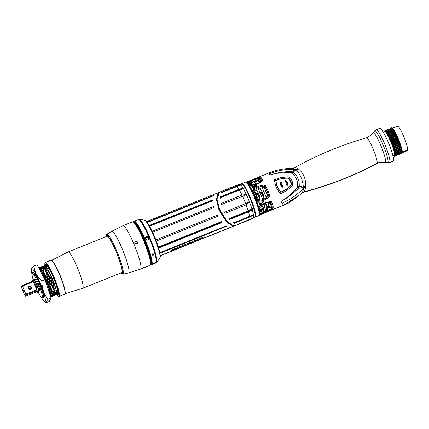 <?xml version="1.0" encoding="UTF-8"?>
<svg xmlns="http://www.w3.org/2000/svg" width="429" height="429" viewBox="0 0 429 429"><rect width="100%" height="100%" fill="white"/><g stroke="black" fill="none" stroke-linecap="round" stroke-linejoin="round"><path stroke-width="0.64" d="M249.914 183.076L252.225 182.148M253.625 181.58L255.936 180.652M257.341 180.083L259.647 179.156M387.982 162.65A17.353 2.461 -112 0 0 382.786 144.187A17.353 2.461 -112 0 0 374.597 130.883A17.353 2.461 -112 0 0 374.576 130.909L372.351 133.928L367.664 137.403L366.522 137.8A13.916 1.973 -112 0 1 373.15 149.061A13.916 1.973 -112 0 1 377.118 163.342C379.772 161.98 382.571 161.62 385.521 162.275L387.982 162.65L389.795 162.371L393.441 160.902A17.777 2.52 68 0 0 388.363 142.578A17.777 2.52 68 0 0 379.88 128.25L376.233 129.719A17.777 2.52 68 0 1 384.716 144.047A17.777 2.52 68 0 1 389.795 162.371M301.791 192.948L303.764 191.924C304.735 191.119 305.292 189.645 305.443 187.494L305.652 186.293C305.931 178.727 303.491 172.957 298.332 168.972L297.42 168.5A4.848 3.952 -51.8 0 1 295.565 169.251C288.889 169.133 280.325 169.525 269.444 173.691L269.669 174.978C272.983 174.796 270.061 173.005 291.093 172.576L291.993 172.908C295.93 176.324 297.828 180.823 297.699 186.411L297.335 187.344C292.154 193.007 288.138 196.777 285.301 198.659L280.92 201.592L283.537 205.196L259.883 214.731A17.777 2.52 -112 0 0 259.926 214.602A17.777 2.52 -112 0 0 254.515 195.715A17.777 2.52 -112 0 0 246.857 182.18A17.777 2.52 -112 0 0 246.605 182.073M269.45 173.691L269.798 172.683M256.456 177.992L259.293 176.877C260.65 176.63 261.749 177.938 262.596 180.797C259.175 183.596 255.089 185.242 250.343 185.736L247.04 181.816L269.643 172.678M260.58 213.878C259.969 212.752 259.486 210.307 259.132 206.547C262.752 203.384 266.838 201.737 271.385 201.609C273.107 204.821 273.589 207.261 272.833 208.939L260.58 213.878L261.218 213.004L271.895 208.703C272.458 207.153 272.029 204.992 270.613 202.22C266.704 202.483 263.149 203.914 259.936 206.521C260.258 209.733 260.682 211.899 261.218 213.004M257.379 201.281L252.627 190.031C255.99 186.931 260.071 185.285 264.881 185.092C267.272 188.331 268.854 192.085 269.632 196.343C266.146 199.667 262.06 201.314 257.379 201.281L257.877 200.343C261.921 200.246 265.481 198.809 268.549 196.042C267.798 192.315 266.398 189.001 264.344 186.089C260.215 186.347 256.655 187.779 253.673 190.39L257.877 200.343M259.701 205.078L258.719 202.134L263.889 201.753L259.701 205.078L259.808 204.408L263.041 201.92L258.719 202.134M253.008 188.615L251.732 186.213L257.019 185.489L253.008 188.615L256.327 186.025L252.295 186.631L251.732 186.213M280.48 193.538C278.518 191.602 276.903 188.985 275.632 185.698C274.742 182.137 274.415 180.148 274.646 179.735L279.923 177.847L287.081 176.909C289.248 176.571 290.841 177.826 291.865 180.673C293.173 183.515 293.012 185.516 291.377 186.674L286.985 190.331C283.204 192.524 281.038 193.592 280.48 193.538L280.829 192.235C284.652 190.841 288.068 188.524 291.076 185.29L291.302 184.974M280.995 201.55C282.566 200.3 287.044 198.992 298.412 188.369L299.217 186.347C299.517 180.357 297.506 175.6 293.189 172.083L291.243 171.402L296.021 169.643L292.76 168.334C286.706 168.366 280.77 169.203 274.951 170.839L269.627 172.683M297.42 168.5C295.967 167.567 294.739 167.455 293.731 168.163M366.522 137.8C341.178 145.072 316.999 155.142 293.983 167.996L292.766 168.334M303.764 191.924C329.354 185.189 353.807 175.665 377.118 163.342M392.943 155.995L394.492 155.368A12.929 1.834 -112 0 0 390.91 142.16A12.929 1.834 -112 0 0 384.663 131.547L383.295 132.1M394.492 155.368L394.648 155.738L394.932 155.116A13.733 1.947 -112 0 0 388.572 136.706L386.76 133.446C385.703 131.778 384.963 130.974 384.534 131.043L384.464 131.628M393.286 157.582L394.053 157.277L394.803 156.108L394.648 155.738L405.936 151.255L407.47 150.139A12.929 1.834 -112 0 0 403.887 136.926A12.929 1.834 -112 0 0 397.64 126.319L392.578 128.357M377.07 163.444A348.037 342.192 -151.5 0 1 303.566 192.063L302.901 192.358C328.694 185.655 353.367 176.072 376.919 163.605A13.916 1.973 -112 0 0 377.07 163.444A12.119 11.915 -151.5 0 1 385.473 162.371A16.157 15.889 -151.5 0 0 387.939 162.752A4.038 3.974 28.5 0 0 389.752 162.473L393.366 160.934M302.011 192.771L303.566 192.063M299.029 195.565L283.617 205.244L259.835 214.832A17.777 2.52 -112 0 1 259.818 214.859M250.096 183.28L252.386 182.357M253.812 181.783L256.097 180.861M257.529 180.287L259.813 179.365M372.994 133.044A12.119 11.915 28.5 0 0 373.048 132.958A16.157 15.889 28.5 0 1 373.176 132.759M382.486 130.791L384.186 130.968L384.341 131.338M397.442 126.399L392.213 128.105M407.55 150.322A13.127 1.861 68 0 1 407.416 150.466L405.802 151.405A13.39 1.898 -112 0 0 405.936 151.255M407.47 150.139L402.305 152.22M394.535 156.301L401.394 153.502L402.348 152.123A13.733 1.947 -112 0 0 395.988 133.714C394.31 130.657 392.91 128.679 391.795 127.783L391.521 127.847C392.444 128.641 393.65 130.427 395.136 133.199A14.382 2.038 -112 0 0 391.693 127.778M391.95 128.051C392.379 127.987 393.12 128.786 394.181 130.459L395.988 133.714M395.136 133.199C398.879 140.809 401.206 147.083 402.107 152.032L401.308 152.654L401.061 152.343C400.262 146.761 393.071 130.255 390.277 128.346L390.395 128.603L391.521 127.847M401.061 152.343L400.209 153.094L399.576 152.944C398.777 147.362 391.591 130.85 388.792 128.947L389.296 129.043L390.277 128.346L390.395 128.603M399.576 152.944L398.337 153.85L398.091 153.539C397.297 147.957 390.106 131.451 387.312 129.542L387.425 129.799L388.551 129.043L388.91 129.199M398.091 153.539L396.857 154.445L396.611 154.14C395.811 148.557 388.62 132.046 385.827 130.143L385.944 130.395L387.312 129.542L387.425 129.799M384.534 131.043L385.585 130.239L385.944 130.395M391.795 127.783L394.181 130.459M396.611 154.14L394.932 155.116M400.917 153.507L401.206 153.319M399.431 154.108L400.026 154.172M397.951 154.703L398.541 154.767M396.466 155.303L397.061 155.368M394.98 155.899L395.576 155.963M405.802 151.405A13.39 1.898 -112 0 1 405.764 151.421L401.919 152.971A13.39 1.898 -112 0 0 402.086 152.804M393.307 157.684L393.87 157.454A14.543 2.059 -112 0 0 394.036 157.309A14.543 2.059 -112 0 0 394.053 157.277M259.706 215.026A17.82 2.526 -112 0 0 259.727 215.004L288.588 203.062L298.182 196.321M283.537 205.196L299.844 194.82L301.914 192.846M301.474 193.238C302.643 192.235 303.335 190.535 303.55 188.154L303.512 187.371L298.412 188.369L297.335 187.344M281.939 203.266C287.049 200.997 291.264 198.611 294.584 196.096C298.225 193.361 301.217 190.712 303.55 188.149A4.848 3.287 -0.5 0 1 305.443 187.494M297.699 186.411A2.906 0.633 5.5 0 0 299.217 186.347L303.394 186.985C302.622 179.896 300.22 174.201 296.171 169.889L296.021 169.643A4.848 3.63 -60.7 0 0 297.871 168.731M291.993 172.908L296.171 169.889L298.332 168.972M291.093 172.576L291.243 171.402C277.338 172.093 271.584 174.635 269.669 174.978M305.652 186.293A4.848 2.858 0.9 0 0 303.394 186.985L303.512 187.371L305.545 186.899M393.398 161.004A17.777 2.52 68 0 1 393.168 161.224L389.521 162.693L387.537 162.988L385.022 162.58A16.071 2.279 68 0 0 385.473 162.371M257.942 180.706L259.164 180.212A15.353 2.177 -112 0 0 259.277 181.826M268.366 205.094A15.353 2.177 -112 0 0 270.356 207.663M256.386 181.333L254.209 182.207M252.66 182.834L250.488 183.709M149.41 225.852L212.634 200.37L213.025 200.659M149.608 226.212L212.746 200.761L212.864 200.252L212.478 199.978L149.195 225.482M212.634 200.37L212.478 199.978L212.864 200.252M152.644 232.266L213.932 207.566L213.819 206.397L152.172 231.242M219.332 192.24L216.291 199.018L218.962 209.958L226.501 221.713L231.14 225.22L235.376 225.536M190.535 203.941L190.519 203.914A18.447 2.612 68 0 1 190.701 203.775A18.447 2.612 68 0 1 190.798 203.748L157.041 217.353A18.447 2.612 -112 0 0 156.944 217.374L146.552 221.562M147.238 222.42L213.84 195.388L147.056 222.179M213.84 195.388L213.524 195.801M147.292 222.495L213.524 195.796M213.663 195.645L213.948 195.667M156.301 241.05L217.959 216.2L217.165 215.229L155.872 239.929M158.676 248.032L221.997 222.517L222.04 221.97L221.552 221.6L158.381 247.061M221.857 221.562L222.04 221.97M160.012 253.287L226.828 226.137L226.244 225.911L159.888 252.654M159.958 252.992L226.828 226.137M204.88 237.044L203.416 237.151L172.635 249.555L171.133 250.713A18.447 2.612 -112 0 1 171.021 251.26L160.333 255.566M204.837 236.99L204.885 237.108A18.447 2.612 68 0 1 204.772 237.655L230.941 227.22M235.162 225.627L204.488 237.988A18.447 2.612 68 0 0 204.671 237.848L230.673 227.252M204.488 237.988A18.447 2.612 68 0 1 204.392 238.015L202.547 238.336M170.64 251.619L202.644 238.572M160.344 255.781L170.737 251.592A18.447 2.612 -112 0 0 170.914 251.453L170.86 251.324M160.339 255.716L170.914 251.453M226.55 226.153L226.705 225.863M221.825 222.12L158.553 247.624M171.091 251.013L204.338 237.612A18.039 2.558 -112 0 0 204.708 236.926M204.671 237.848L204.569 237.602A18.179 2.574 68 0 0 204.622 237.516A18.179 2.574 68 0 0 204.671 237.414L204.772 237.655M217.085 195.742L217.095 203.078L219.954 211.518L225.016 219.594L230.909 224.624M217.213 202.434L220.061 211.229L225.016 219.23M232.438 225.263L225.81 220.168L219.492 209.776C225.3 221.353 230.727 226.56 235.762 225.402L231.773 224.984L227.156 221.461L219.643 209.684L216.945 198.74L219.707 192.063L235.607 185.655A18.463 2.617 -112 0 1 236.577 186.079L221.214 192.272L221.326 192.562L241.114 184.588L236.577 186.079M238.331 224.147L253.389 217.991A18.238 2.585 68 0 1 253.249 218.114L249.41 219.905A18.463 2.617 -112 0 0 249.587 219.761M238.39 224.276L253.995 217.535A18.179 2.574 -112 0 1 253.893 217.723L253.389 217.991M234.341 223.348L253.995 215.085A18.179 2.574 -112 0 0 253.893 214.452L233.655 222.935L234.341 223.348L233.542 222.651M229.665 219.434L248.471 211.856L252.708 209.658A18.179 2.574 -112 0 0 252.424 208.708L248.177 210.88L228.957 218.624L229.665 219.434L228.802 218.227M225.236 213.272L246.117 204.853L250.005 201.796L224.64 212.216L225.236 213.272L224.742 212.178M221.402 204.547L246.927 194.519L241.977 195.039L221.091 203.459L221.402 204.547M220.147 197.769L239.366 190.02L243.945 188.642A18.179 2.574 -112 0 0 243.533 187.934L238.942 189.296L220.136 196.879L220.147 197.769M221.214 192.272L220.924 192.798L241.404 184.878A18.179 2.574 -112 0 0 241.114 184.588M252.708 209.658L229.477 219.021M253.995 215.085L234.213 223.059M253.893 217.723L252.761 218.179M221.503 204.504L221.091 203.459M220.329 198.166L220.136 196.879M220.302 197.297L243.533 187.934M221.053 193.082L221.326 192.562M255.416 215.658A17.541 2.483 -112 0 0 250 197.565A17.541 2.483 -112 0 0 242.878 184.55M258.741 180.384A16.565 2.349 -112 0 0 258.939 181.66M261.99 191.742A16.565 2.349 -112 0 0 263.208 194.852M268.42 205.689A16.565 2.349 -112 0 0 269.884 207.851M258.172 180.609L258.231 180.995M268.71 207.523L269.273 208.097M267.46 206.553L266.087 207.116L266.42 206.773L266.409 207.304L267.664 207.041M266.795 209.095L266.087 207.116M265.009 209.062L265.562 209.593M263.229 207.749L262.221 208.381L262.457 208.06L262.457 208.591L263.427 208.199M263.079 210.596L262.221 208.381M261.309 210.601L261.84 211.095M250.751 183.601L250.831 184.079M254.821 186.165L254.612 187.328L253.641 187.725L253.963 187.95L252.874 186.551M252.139 184.593L251.893 183.14M254.939 186.159L254.735 187.634L253.539 187.832M254.461 182.105L254.531 182.539M255.979 183.499L255.604 181.649M263.883 198.123L261.223 192.321L259.599 192.24L259.266 192.723M259.282 203.239L260.017 203.721L261.197 202.906L260.982 203.33M260.794 201.844L261.127 203.04L260.902 201.828M260.033 199.244L257.084 193.173L255.652 193.382L255.416 193.844M253.641 187.725L253.217 187.602M254.88 186.931L255.008 187.242M254.612 187.328L254.735 187.634M266.071 207.652L266.409 207.304M262.221 208.918L262.457 208.591M259.191 192.857L259.529 192.374L261.148 192.455L263.792 198.193L264.007 197.742C263.352 194.069 261.98 190.825 259.894 188.004L259.406 187.864L258.226 188.68L262.339 198.412L262.805 198.589L263.932 197.876C263.283 194.198 261.91 190.953 259.818 188.143L258.365 188.39L258.151 188.814M255.341 193.983L256.542 193.13L257.014 193.307L259.936 199.308M261.127 203.04L260.907 203.469M259.636 179.145A15.594 2.209 -112 0 0 259.54 179.134L257.293 180.035M255.893 180.598L253.582 181.531M252.182 182.094L249.871 183.027M271.182 207.33L268.897 208.253M267.465 208.826L265.181 209.749M263.755 210.323L261.465 211.245M269.857 203.008L268.27 203.609C268.393 206.413 268.758 208.349 269.374 209.406L271.021 208.859L271.321 208.36C271.568 207.035 271.187 205.298 270.173 203.158L269.852 202.885C270.978 205.255 271.396 207.084 271.112 208.36L270.93 209.036M265.712 204L266.13 204.118L264.468 204.789C264.682 207.829 265.074 209.904 265.648 211.014L267.465 210.285C267.98 208.735 267.535 206.676 266.13 204.118L265.808 203.888C267.203 206.456 267.728 208.446 267.385 209.861L267.133 210.736M262.001 205.866L262.51 205.931L262.001 205.866L260.762 206.95L261.76 212.216L262.092 212.457L263.733 211.679C264.253 210.167 263.846 208.247 262.51 205.931L262.183 205.716C263.535 208.086 264.023 209.969 263.647 211.368L263.363 212.178M248.718 182.089L250.241 181.113L251.04 181.515C251.979 181.462 252.724 182.491 253.266 184.604L253.276 184.068C252.756 181.998 251.909 180.947 250.74 180.915L248.895 181.762L251.324 184.604L253.276 184.068L252.938 184.422M252.499 180.303L253.952 179.531L254.772 180.008C255.695 179.96 256.483 181.07 257.127 183.339L257.127 182.802C256.494 180.534 255.587 179.397 254.413 179.392L252.601 180.121L255.464 183.473L256.896 183.129M256.252 178.866L257.872 178.132L258.499 178.507C259.309 178.464 260.065 179.424 260.768 181.376L260.735 180.813C260.103 179.059 259.347 178.089 258.456 177.906L256.376 178.641C256.419 179.129 257.303 180.164 259.036 181.746L260.601 181.086M262.022 187.65L262.339 187.205L263.996 187.221L267.54 195.608L267.401 196.026M254.579 191.012L255.695 189.881L256.269 189.972C258.247 192.567 259.518 195.581 260.081 199.002L259.749 199.48M263.932 197.876L263.696 198.337M256.719 186.24L252.209 186.787M261.669 181.049C260.902 178.652 259.931 177.499 258.746 177.579L248.075 181.88L250.992 185.349C255.067 184.781 258.623 183.349 261.669 181.049L262.596 180.797M250.343 185.736L250.992 185.349M247.04 181.816L248.075 181.88M258.746 177.579L259.293 176.877M271.895 208.703L272.833 208.939M259.132 206.547L259.936 206.521M270.613 202.22L271.385 201.609M262.098 187.516L265.91 196.546L266.468 196.664L267.476 195.892L267.616 195.474L264.071 187.082L262.414 187.065L262.098 187.516L262.339 187.205M267.476 195.892L267.54 195.608M258.365 188.39L258.226 188.68M259.824 199.346L260.156 198.863C259.588 195.452 258.317 192.444 256.344 189.838L255.764 189.747L254.654 190.878L258.199 199.265L259.824 199.346L260.081 199.002M252.627 190.031L253.673 190.39M264.344 186.089L264.881 185.092M268.549 196.042L269.632 196.343M257.019 185.489L256.327 186.025M252.295 186.631L253.212 188.358M263.889 201.753L263.041 201.92M259.1 202.29L259.808 204.408M401.394 153.502L401.013 153.185M395.254 154.842C394.374 150.037 392.149 143.994 388.572 136.706M386.76 133.446C390.304 138.69 395.452 152.011 395.372 155.046M384.845 130.84C387.097 130.437 395.946 150.793 395.758 154.89M385.585 130.239C388.379 132.143 395.57 148.654 396.369 154.236M386.186 130.475L392.857 141.886L396.857 154.445M386.325 130.239C388.583 129.842 397.431 150.193 397.238 154.29M387.071 129.638C389.864 131.547 397.05 148.053 397.849 153.636M387.666 129.88L394.342 141.291L398.337 153.85M387.811 129.644C390.063 129.242 398.916 149.598 398.723 153.695M388.551 129.043C391.35 130.947 398.536 147.458 399.335 153.04M390.036 128.443C392.83 130.352 400.021 146.857 400.82 152.44M274.646 179.735L275.831 180.405C276.019 184.754 277.686 188.696 280.829 192.235M289.232 178.839L288.127 178.11C287.698 178.298 284.518 177.161 275.831 180.405M289.291 178.737C289.65 178.561 291.849 183.768 291.484 183.934L291.076 185.29M281.472 182.556C280.957 183.827 281.145 184.92 282.041 185.843L282.32 185.553L282.909 187.275L281.199 186.701L281.483 186.411C280.309 185.14 280.067 183.735 280.748 182.196L281.376 182.609C280.882 183.912 281.097 185.028 282.025 185.95L282.282 185.693L282.802 187.21L281.295 186.701L281.553 186.438C280.378 185.205 280.116 183.821 280.759 182.298L281.376 182.609M290.728 185.601L291.355 183.907L289.189 178.78L288.063 178.207C283.703 178.094 279.692 178.839 276.024 180.453C276.206 184.679 277.831 188.529 280.898 191.994C284.663 190.605 288.025 188.315 290.985 185.13L290.926 185.323A1.453 1.432 -151.5 0 1 290.728 185.601A26.501 26.056 28.5 0 1 287.602 188.487M286.486 181.301C287.677 182.534 287.913 183.961 287.194 185.564L287.157 185.516C287.838 183.923 287.58 182.523 286.39 181.322L286.765 181.017L286.39 181.322M286.765 181.017L285.033 180.491L285.655 182.148L285.961 181.837C286.878 182.749 287.065 183.869 286.518 185.199L287.194 185.564M275.842 180.791L276.024 180.453M286.518 185.199L287.157 185.516M286.583 185.199C287.114 183.837 286.899 182.695 285.945 181.778L285.655 182.148M285.033 180.491L285.666 182.062M285.113 180.604L286.642 181.065M153.191 255.287L153.839 253.989L152.762 253.748L152.129 255.067L153.191 255.287M150.686 264.607A23.284 3.298 -112 0 0 151.072 264.698L151.496 264.688A23.429 3.319 -112 0 0 151.668 264.65A23.429 3.319 -112 0 0 144.954 239.162A23.429 3.319 -112 0 0 134.154 221.187A23.429 3.319 -112 0 0 134.004 221.284L133.687 221.568A23.284 3.298 -112 0 0 133.478 221.9M145.436 238.969C145.635 236.25 146.793 235.778 148.922 237.564C148.707 240.315 147.549 240.782 145.436 238.969L145.699 237.521L148.675 237.693L148.606 239.103L145.635 238.921M155.909 262.698L152.451 264.167C153.791 263.224 154.955 262.757 155.936 262.762L155.754 262.687M151.072 264.698A23.284 3.298 -112 0 0 144.568 239.339A23.284 3.298 -112 0 0 133.687 221.568M140.481 269.16A23.429 3.319 68 0 0 133.768 243.672A23.429 3.319 68 0 0 122.967 225.697L132.497 221.857A23.429 3.319 68 0 1 132.668 221.82L133.092 221.809A23.284 3.298 68 0 1 143.656 239.709A23.284 3.298 68 0 1 150.477 264.94L150.161 265.224A23.429 3.319 68 0 1 150.011 265.32L140.481 269.16L128.437 272.935A22.437 3.18 -112 0 0 122.077 248.509A22.437 3.18 -112 0 0 111.669 231.328L106.698 234.32L105.904 236.711M132.668 221.82A23.429 3.319 68 0 1 143.297 239.832A23.429 3.319 68 0 1 150.161 265.224M137.73 242.074L134.824 241.908L134.765 243.27L137.666 243.452L137.73 242.074M141.779 268.468L144.75 267.272C143.919 267.278 142.927 267.68 141.779 268.468L141.774 268.495M106.301 236.551A20.04 2.837 68 0 1 107.143 235.955A20.04 2.837 68 0 1 115.921 251.287A20.04 2.837 68 0 1 121.97 272.742A20.04 2.837 68 0 1 120.951 272.898M107.304 236.041A19.793 2.805 -112 0 0 106.998 236.052A19.793 2.805 -112 0 0 106.703 236.39M121.353 272.731A19.793 2.805 -112 0 0 121.798 272.769A19.793 2.805 -112 0 0 122.024 272.571M134.765 242.036A1.614 1.587 -151.5 0 1 137.591 243.575M145.603 237.736A1.657 1.63 -151.5 0 1 148.45 238.106A1.657 1.63 28.5 0 1 148.482 239.302M155.62 262.628L152.579 263.856M39.629 291.951A6.95 0.987 -112 0 0 39.8 291.972A6.95 0.987 -112 0 0 37.806 284.411A6.95 0.987 -112 0 0 34.604 279.081A6.95 0.987 -112 0 0 34.497 279.209M38.294 292.401A12.929 1.834 -112 0 0 41.742 297.49A12.929 1.834 -112 0 0 38.326 283.451A12.929 1.834 -112 0 0 32.175 273.756A12.929 1.834 -112 0 0 33.221 279.815M41.742 297.49L42.766 297.941A13.733 1.947 -112 0 0 43.077 297.967A13.733 1.947 -112 0 0 39.141 283.022A13.733 1.947 -112 0 0 32.808 272.485A13.733 1.947 -112 0 0 32.604 272.721L32.175 273.756M32.808 272.485L33.178 272.335A13.733 1.947 68 0 1 39.511 282.877A13.733 1.947 68 0 1 43.447 297.817L43.077 297.967M41.125 296.986A17.777 2.52 -112 0 0 44.171 301.281A17.777 2.52 -112 0 0 39.865 282.228A17.777 2.52 -112 0 0 31.301 269.337A17.777 2.52 -112 0 0 32.078 274.544M41.849 281.022L44.965 279.767L51.078 298.085L49.249 301.453L46.134 302.708L45.635 302.466L47.962 299.34C43.94 294.037 41.903 287.929 41.849 281.022C37.221 276.839 34.572 271.852 33.907 266.071L31.376 268.715L31.301 269.337M47.962 299.34L51.078 298.085M33.907 266.071L37.023 264.816L44.965 279.767M50.15 295.308A14.141 2.006 -112 0 0 45.849 280.271A14.141 2.006 -112 0 0 39.457 269.401M52.22 278.341L46.659 280.582L46.016 280.534L45.769 279.939L46.064 279.166L51.619 276.925L52.22 278.341A15.675 2.22 68 0 1 52.638 279.37L53.207 280.807A15.675 2.22 68 0 1 53.598 281.837L54.113 283.258A15.675 2.22 68 0 1 54.467 284.255L48.911 286.497A15.675 2.22 68 0 0 48.557 285.5L54.113 283.258M39.232 269.348L39.087 267.868A15.675 2.22 68 0 1 39.141 267.846A15.675 2.22 68 0 1 39.243 267.825L39.575 269.299L39.5 267.878A15.675 2.22 68 0 1 39.715 268.007L40.074 269.627L40.063 268.302A15.675 2.22 68 0 1 40.347 268.602L40.696 270.324L40.776 269.133A15.675 2.22 68 0 1 41.109 269.594L41.436 271.375L41.602 270.345A15.675 2.22 68 0 1 41.983 270.956L42.267 272.742L42.53 271.906A15.675 2.22 68 0 1 42.943 272.646L42.921 273.933L43.168 274.394L43.533 273.766A15.675 2.22 68 0 1 43.962 274.619L44.112 276.281L44.573 275.874A15.675 2.22 68 0 1 45.013 276.812L44.814 277.783L45.072 278.346L45.624 278.169A15.675 2.22 68 0 1 46.064 279.166M39.018 268.565L39.103 267.991M45.624 278.169L51.185 275.927A15.675 2.22 68 0 1 51.619 276.925M51.185 275.927L50.568 274.571A15.675 2.22 68 0 0 50.129 273.632L44.573 275.874M49.925 273.713L49.517 272.377A15.675 2.22 68 0 0 49.088 271.525L43.533 273.766M48.863 271.616L48.498 270.409A15.675 2.22 68 0 0 48.091 269.664L42.53 271.906M47.871 269.75L47.539 268.715A15.675 2.22 68 0 0 47.163 268.109L41.602 270.345M46.959 268.189L46.664 267.358A15.675 2.22 68 0 0 46.332 266.897L40.776 269.133M46.134 266.972L45.903 266.361A15.675 2.22 68 0 0 45.624 266.066L40.063 268.302M45.426 266.141L45.276 265.766A15.675 2.22 68 0 0 45.056 265.637L39.5 267.878M56.607 294.503A15.675 2.22 68 0 1 56.489 294.637L50.933 296.879A15.675 2.22 68 0 0 51.046 296.745L56.515 294.273M56.757 293.886A15.675 2.22 68 0 1 56.714 294.197L51.158 296.434A15.675 2.22 68 0 0 51.196 296.128L56.757 293.886L56.569 293.425M56.725 292.878A15.675 2.22 68 0 1 56.762 293.345L51.201 295.586A15.675 2.22 68 0 0 51.169 295.12L56.725 292.878L56.43 292.197M56.521 291.5A15.675 2.22 68 0 1 56.628 292.117L51.072 294.358A15.675 2.22 68 0 0 50.965 293.742L56.521 291.5L56.119 290.631M56.145 289.8A15.675 2.22 68 0 1 56.322 290.546L50.767 292.787A15.675 2.22 68 0 0 50.59 292.036L56.145 289.8L55.625 288.765M55.609 287.816A15.675 2.22 68 0 1 55.85 288.674L50.295 290.916A15.675 2.22 68 0 0 50.048 290.058L55.609 287.816L55.009 286.647M54.923 285.617A15.675 2.22 68 0 1 55.228 286.561L49.667 288.797A15.675 2.22 68 0 0 49.367 287.854L54.923 285.617L54.269 284.336M46.659 280.582A15.675 2.22 68 0 1 47.077 281.606L52.638 279.37M53.207 280.807L47.646 283.049L46.922 282.775L46.686 282.175L52.59 279.794M46.686 282.175L47.077 281.606M46.922 282.775L52.826 280.394M47.646 283.049A15.675 2.22 68 0 1 48.037 284.078L53.598 281.837M48.557 285.5L47.549 284.416L53.453 282.035M47.549 284.416L48.037 284.078M47.764 285.006L53.668 282.631M49.367 287.854L48.327 286.604L48.911 286.497M48.52 287.173L54.424 284.792M50.048 290.058L49.158 289.205L49.003 288.679L49.667 288.797M49.158 289.205L55.062 286.824M50.59 292.036L49.55 290.572L50.295 290.916M49.673 291.039L50.15 290.846M50.965 293.742L49.952 292.235L50.767 292.787M50.037 292.632L50.354 292.508M51.169 295.12L50.247 293.935L51.072 294.358M51.196 296.128L50.3 294.685L51.201 295.586M51.046 296.745L50.188 295.527L51.158 296.434M50.499 296.348L50.933 296.879M46.016 280.534L51.92 278.153M45.769 279.939L51.673 277.563M45.072 278.346L50.976 275.97M44.814 277.783L50.719 275.402M45.013 276.812L50.568 274.571M43.86 275.761L49.764 273.38M43.962 274.619L49.517 272.377M42.921 273.933L48.826 271.552M42.943 272.646L48.498 270.409M42.042 272.351L42.444 272.184M41.983 270.956L47.539 268.715M41.232 271.058L41.506 270.951M41.109 269.594L46.664 267.358M40.347 268.602L45.903 266.361M39.715 268.007L45.276 265.766M39.243 267.825L44.798 265.583M45.833 266.286L45.828 266.275A15.675 2.22 68 0 1 45.833 265.851L46.348 266.859L45.887 265.454A15.675 2.22 68 0 1 45.973 265.213L46.498 266.323L46.123 265.036A15.675 2.22 68 0 1 46.289 264.983L46.809 266.168L46.53 265.036A15.675 2.22 68 0 1 46.766 265.176L47.415 266.522L47.093 265.454A15.675 2.22 68 0 1 47.399 265.782L47.866 267.004L47.801 266.275A15.675 2.22 68 0 1 48.166 266.779L48.584 267.969L48.627 267.481A15.675 2.22 68 0 1 49.04 268.146L49.555 269.031A15.675 2.22 68 0 1 50 269.846L50.552 270.887A15.675 2.22 68 0 1 51.024 271.82L51.593 272.989A15.675 2.22 68 0 1 52.075 274.018L52.644 275.284A15.675 2.22 68 0 1 53.121 276.373L53.684 277.697A15.675 2.22 68 0 1 54.14 278.818L54.252 278.764M54.794 280.132L54.14 278.818M54.671 280.164A15.675 2.22 68 0 1 55.1 281.285L55.218 281.242M55.711 282.593L55.1 281.285M55.582 282.614A15.675 2.22 68 0 1 55.968 283.703L56.097 283.671M56.537 284.963L55.968 283.703M56.392 284.974A15.675 2.22 68 0 1 56.725 286.004L56.864 285.977M57.234 287.178L56.725 286.004M57.078 287.178A15.675 2.22 68 0 1 57.347 288.116L57.507 288.1M57.797 289.173L57.347 288.116M57.62 289.167A15.675 2.22 68 0 1 57.813 289.983L58.001 289.977M58.21 290.894L57.813 289.983M58.001 290.873A15.675 2.22 68 0 1 58.119 291.548L58.344 291.554M58.473 292.288L58.119 291.548M58.21 292.256A15.675 2.22 68 0 1 58.247 292.771L58.537 292.793M58.585 293.323L58.247 292.771M58.242 293.275A15.675 2.22 68 0 1 58.194 293.608L58.601 293.656M59.046 294.042L58.092 293.897L57.674 292.546L58.194 293.608M58.092 293.897A15.675 2.22 68 0 1 57.969 294.047L58.929 294.176M58.709 294.246L57.77 294.106L57.443 292.894L57.969 294.047M57.77 294.106A15.675 2.22 68 0 1 57.706 294.101A15.675 2.22 68 0 1 57.566 294.063L57.057 292.857L57.282 293.897A15.675 2.22 68 0 1 57.009 293.667L56.735 292.969M58.575 294.23L57.706 294.101A16.157 2.29 -112 0 0 58.451 294.385A16.157 2.29 -112 0 0 58.564 294.31M53.416 277.531A9.374 1.078 157.1 0 0 53.7 277.413M53.169 276.941A9.374 1.078 157.1 0 0 53.453 276.818M45.973 265.213L46.573 264.457M46.498 264.382A16.157 2.29 -112 0 0 46.37 264.409A16.157 2.29 -112 0 0 46.026 265.149M52.461 275.327A9.374 2.617 155.7 0 0 52.746 275.193M52.204 274.758A9.374 2.617 155.7 0 0 52.494 274.624M51.239 272.715A9.374 4.086 154.1 0 0 51.539 272.565M50.295 270.871A9.374 5.438 152.2 0 0 50.622 270.694M46.766 265.176L47.013 264.859M47.142 264.28L46.53 265.036M46.289 264.983L46.874 264.221M46.718 264.269L46.123 265.036M56.59 286.288A9.374 4.95 163.2 0 1 56.934 286.191M55.942 284.239A9.374 3.55 161.4 0 1 56.258 284.137M55.185 282.051A9.374 2.054 159.9 0 1 55.48 281.95M54.966 281.462A9.374 2.054 159.9 0 1 55.261 281.354M54.333 279.794A9.374 0.493 158.5 0 1 54.617 279.681M54.097 279.193A9.374 0.493 158.5 0 1 54.381 279.081M56.741 293.849A16.565 2.349 -112 0 0 58.478 294.626A16.565 2.349 -112 0 0 53.48 276.893A16.565 2.349 -112 0 0 46.219 264.216A16.565 2.349 -112 0 0 45.517 266.109M56.58 294.433A18.222 2.579 -112 0 0 58.435 296.407A18.222 2.579 -112 0 0 53.625 276.625A18.222 2.579 -112 0 0 44.954 262.961A18.222 2.579 -112 0 0 44.986 265.669M58.435 296.407L58.639 296.498A18.383 2.606 -112 0 0 59.057 296.536A18.383 2.606 -112 0 0 53.786 276.539A18.383 2.606 -112 0 0 45.313 262.435A18.383 2.606 -112 0 0 45.04 262.752L44.954 262.961M59.057 296.536L64.693 294.262A18.383 2.606 -112 0 0 64.972 293.945A18.383 2.606 -112 0 0 59.427 274.265A18.383 2.606 -112 0 0 51.367 260.199A18.383 2.606 -112 0 0 50.954 260.167L45.313 262.435M64.972 293.945L65.058 293.742A18.222 2.579 -112 0 0 59.561 274.233A18.222 2.579 -112 0 0 51.577 260.29L51.367 260.199M65.187 293.002A17.964 2.547 -112 0 0 59.663 274.222A17.964 2.547 -112 0 0 52.182 260.73M33.655 279.601A6.869 0.971 68 0 1 33.682 279.563A6.869 0.971 68 0 1 33.746 279.515A6.869 0.971 68 0 1 37.066 285.151A6.869 0.971 68 0 1 38.964 292.17A6.869 0.971 -112 0 1 38.878 292.251A6.869 0.971 -112 0 1 38.798 292.262L38.562 292.294A6.789 0.96 -112 0 0 36.615 284.91A6.789 0.96 -112 0 0 33.489 279.703L33.682 279.563M37.741 291.05L37.119 292.192A6.789 0.96 -112 0 0 37.736 292.626A6.789 0.96 -112 0 0 37.741 291.05L36.974 290.556L26.812 294.648A6.789 0.96 -112 0 0 26.609 293.908L36.771 289.816L37.082 288.663A6.789 0.96 -112 0 0 35.789 285.242A6.789 0.96 -112 0 0 34.325 282.148L37.082 288.663M37.119 292.192L36.202 291.977L26.04 296.074L25.418 296.155L25.949 295.168A5.979 0.847 -112 0 0 25.332 292.953L22.962 287.333A5.979 0.847 -112 0 0 21.986 285.778L21.45 286.765A5.979 0.847 -112 0 0 22.067 288.98L24.442 294.6A5.979 0.847 -112 0 0 25.418 296.155M34.325 282.148L33.333 281.681L23.171 285.778L22.962 287.333M25.332 292.953L26.609 293.908M31.231 287.291A1.657 1.63 28.5 0 0 28.255 287.108A1.657 1.63 28.5 0 0 29.633 289.532A1.657 1.63 28.5 0 0 31.231 287.291M23.311 290.042L24.088 291.897L23.311 290.042M26.812 294.648L25.949 295.168M30.357 293.624L28.872 294.235L30.357 293.624M32.872 281.22L33.274 280.475A6.789 0.96 -112 0 0 32.663 280.035A6.789 0.96 -112 0 0 32.599 281.327M33.012 281.167L33.274 280.475L33.012 281.167L22.844 285.258A6.789 0.96 -112 0 1 23.171 285.778M21.986 285.778L22.844 285.258M30.947 289.001A1.614 1.587 28.5 0 0 31.006 288.899L31.129 288.674A1.614 1.587 28.5 0 0 31.194 287.301A1.614 1.587 -151.5 0 0 28.293 287.13L28.169 287.355A1.614 1.587 -151.5 0 0 28.116 287.462M28.293 287.13A1.614 1.587 -151.5 0 0 28.228 288.497A1.614 1.587 28.5 0 0 31.129 288.674M30.856 288.336A1.212 1.19 28.5 0 1 28.673 288.208A1.212 1.19 -151.5 0 1 29.842 286.567A1.212 1.19 -151.5 0 1 30.904 287.312A1.212 1.19 28.5 0 1 30.856 288.336L30.791 288.454A1.212 1.19 -151.5 0 1 28.614 288.326A1.212 1.19 -151.5 0 1 28.695 287.237M28.84 288.122A1.051 1.035 28.5 0 0 30.207 288.696A1.051 1.035 28.5 0 0 30.765 287.344A1.051 1.035 -151.5 0 0 29.397 286.77A1.051 1.035 -151.5 0 0 28.84 288.122M259.926 214.602L259.727 215.004A17.82 2.526 -112 0 0 254.467 195.726A17.82 2.526 -112 0 0 246.439 182.03A17.82 2.526 -112 0 0 246.412 182.03M373.101 132.872A16.071 2.279 68 0 1 380.662 145.088A16.071 2.279 68 0 1 385.521 162.275M387.939 162.752A17.353 2.461 68 0 1 387.537 162.988M204.242 237.655L204.392 238.015M217.557 194.444L216.972 200.724L219.487 209.765M219.492 209.776L219.492 209.776C215.514 200.836 216.489 192.299 219.707 192.063M249.694 219.568A18.463 2.617 -112 0 0 249.705 217.154M249.603 216.511A18.463 2.617 -112 0 0 248.471 211.856M248.177 210.88A18.463 2.617 -112 0 0 246.117 204.853M245.694 203.732A18.463 2.617 -112 0 0 244.117 199.817A18.463 2.617 -112 0 0 242.455 196.064M241.977 195.039A18.463 2.617 -112 0 0 239.366 190.02M238.942 189.296A18.463 2.617 -112 0 0 236.872 186.374M246.391 194.68A18.238 2.585 68 0 1 247.983 198.289A18.238 2.585 68 0 1 249.501 202.043M249.608 202.322A18.238 2.585 68 0 1 251.93 209.003M252.22 209.958A18.238 2.585 68 0 1 253.389 214.725M253.496 215.358A18.238 2.585 68 0 1 253.491 217.798M242.01 183.88A17.873 2.531 68 0 1 249.882 197.565C253.893 206.698 256.445 216.87 254.965 217.197A18.034 2.553 -112 0 0 249.764 197.597A18.034 2.553 -112 0 0 241.489 183.751L239.613 184.282A18.238 2.585 68 0 1 240.562 184.738M249.882 197.571A17.873 2.531 68 0 1 255.255 216.742M240.851 185.033A18.238 2.585 68 0 1 242.97 188.058M243.382 188.771A18.238 2.585 68 0 1 246.267 194.423M255.352 214.795A17.46 2.472 -112 0 0 249.978 197.581A17.46 2.472 -112 0 0 243.431 185.215M255.255 216.87A17.857 2.531 68 0 0 250.064 197.597A17.857 2.531 -112 0 0 250.027 197.512A17.857 2.531 68 0 0 241.924 183.789M249.603 180.759L246.38 182.025A17.846 2.531 68 0 1 254.418 195.742A17.846 2.531 68 0 1 254.456 195.828A17.846 2.531 68 0 1 259.69 215.047L258.939 215.583A18.018 2.553 -112 0 0 253.807 196.069A18.018 2.553 -112 0 0 253.77 195.983A18.018 2.553 -112 0 0 245.468 182.159L241.886 183.607A18.018 2.553 68 0 1 250.193 197.426A18.018 2.553 68 0 1 250.225 197.512A18.018 2.553 68 0 1 255.357 217.026L255.132 217.063M258.456 177.906L258.279 178.239M389.151 129.279L395.828 140.691L399.823 153.25M389.296 129.043C391.548 128.646 400.396 148.997 400.209 153.094M390.637 128.684L397.308 140.095L401.308 152.654M390.776 128.448C393.034 128.046 401.882 148.402 401.689 152.499M144.466 220.088L146.085 221.064C147.206 221.82 150.74 227.547 154.247 235.902C157.1 242.728 159.014 248.482 159.99 253.158L160.349 256.472L159.861 258.296A20.694 2.933 -112 0 0 153.705 235.982A20.694 2.933 -112 0 0 144.466 220.088L139.178 219.375L134.154 221.187M159.861 258.296L156.547 262.473A23.284 3.298 -112 0 0 149.689 237.275A23.284 3.298 -112 0 0 139.173 219.375M156.547 262.473L155.802 262.988A23.429 3.319 -112 0 0 149.083 237.5A23.429 3.319 -112 0 0 138.283 219.525M150.799 264.178A22.721 3.218 -112 0 0 144.519 239.425A22.721 3.218 -112 0 0 133.853 222.136M150.836 263.814A22.399 3.175 -112 0 0 144.224 239.586A22.399 3.175 -112 0 0 134.132 222.367M120.554 273.053L122.78 274.228A21.52 3.051 -112 0 0 116.677 250.799A21.52 3.051 -112 0 0 106.698 234.32M120.613 273.032A20.721 2.933 -112 0 0 115.986 251.179A20.721 2.933 -112 0 0 105.968 236.685M39.661 269.782A13.733 1.947 -112 0 1 45.817 280.335A13.733 1.947 68 0 1 50.011 294.884M56.526 292.16A13.937 1.973 -112 0 0 53.255 277.311A13.937 1.973 -112 0 0 46.541 267.181M122.056 272.453L82.727 288.299A19.595 2.778 68 0 0 77.113 266.988A19.595 2.778 -112 0 0 68.082 251.957L51.324 260.473M33.333 281.681L36.771 289.816M36.974 290.556L36.202 291.977M30.572 286.862A1.373 1.351 -151.5 0 1 30.244 289.157A1.373 1.351 -151.5 0 1 28.7 286.974A1.373 1.351 -151.5 0 1 30.116 286.615M246.439 182.03L246.857 182.18M376.233 129.719L373.938 131.676M399.528 153.786L399.919 154.102M398.042 154.381L398.439 154.703M396.557 154.982L396.954 155.298M395.077 155.577L395.468 155.899M394.782 156.14L394.036 157.309M376.919 163.605L378.029 163.095L383.939 162.371L385.022 162.58M219.101 192.326L190.701 203.775M235.762 225.402L249.41 219.905M254.965 217.197L253.249 218.114M249.882 197.565C246.074 188.701 243.275 184.095 241.489 183.751M239.613 184.282L235.607 185.655M246.38 182.025L245.468 182.159M258.939 215.583L255.357 217.026M302.901 192.358L302.118 192.701M385.832 130.148L386.502 130.689M387.317 129.547L387.988 130.094M388.797 128.952L389.473 129.494M390.283 128.351L390.953 128.898M155.802 262.988L151.668 264.65M122.78 274.228L128.437 272.935M122.967 225.697L111.669 231.328M44.171 301.281L45.635 302.466M39.141 267.846L44.696 265.605M82.727 288.299L64.752 293.785M107.406 236.106L68.082 251.957M34.776 279.097L33.746 279.515M39.908 291.838L38.878 292.251M38.562 292.294L37.736 292.626M33.489 279.703L32.663 280.035"/></g></svg>

